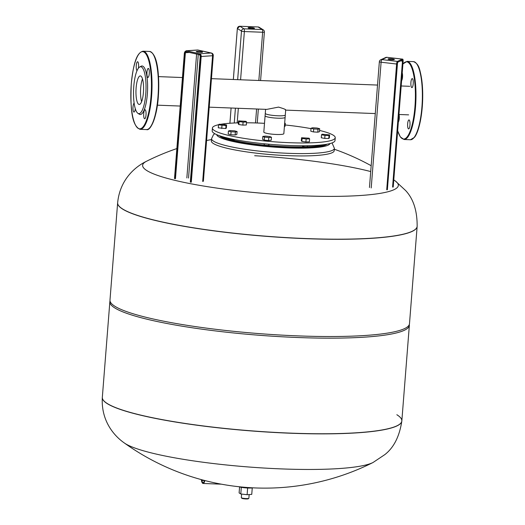 <?xml version="1.0" encoding="UTF-8"?>
<svg xmlns="http://www.w3.org/2000/svg" width="525" height="525" viewBox="0 0 525 525"><rect width="100%" height="100%" fill="white"/><g stroke="black" fill="none" stroke-linecap="round" stroke-linejoin="round"><path stroke-width="0.79" d="M388.159 58.905A3.176 0.459 -175.5 0 1 391.65 58.839A3.176 0.459 -175.5 0 1 394.38 59.509A3.176 0.459 -175.5 0 1 394.268 59.614A3.176 0.459 -175.5 0 1 390.777 59.679A3.176 0.459 -175.5 0 1 388.047 59.01A3.176 0.459 -175.5 0 1 388.159 58.905M252.085 28.553A3.176 0.459 -175.5 0 1 248.108 27.799A3.176 0.459 -175.5 0 1 250.458 27.536A3.176 0.459 -175.5 0 1 254.435 28.297A3.176 0.459 -175.5 0 1 252.085 28.553M201.652 51.712A3.176 0.459 -175.5 0 1 202.571 52.113A3.176 0.459 -175.5 0 1 200.596 52.382A3.176 0.459 -175.5 0 1 197.164 52.021A3.176 0.459 -175.5 0 1 196.245 51.621A3.176 0.459 -175.5 0 1 198.214 51.352A3.176 0.459 -175.5 0 1 201.652 51.712M285.679 110.112L285.121 117.37A10.047 1.45 -175.5 0 1 276.347 118.118A10.047 1.45 -175.5 0 1 265.427 116.209A10.047 1.45 -175.5 0 1 265.092 115.789L265.598 109.338M142.492 78.914A14.287 3.78 -87.8 0 0 140.687 88.088A14.287 3.78 -87.8 0 0 141.619 101.653M285.338 109.942C286.414 109.712 284.15 108.767 278.545 107.1L266.759 109.384L209.213 107.166M319.567 130.443A61.602 8.892 -175.5 0 1 335.239 137.701A61.602 8.892 -175.5 0 1 334.694 138.751A61.602 8.892 -175.5 0 1 269.377 141.422A61.602 8.892 -175.5 0 1 212.415 128.034A61.602 8.892 -175.5 0 1 212.953 126.991A61.602 8.892 -175.5 0 1 218.656 124.701M220.815 124.281A61.602 8.892 -175.5 0 1 238.35 122.857M246.501 122.778A61.602 8.892 -175.5 0 1 264.502 123.336M285.173 124.976A61.602 8.892 -175.5 0 1 311.01 128.638M335.239 137.701L335.016 140.51A61.602 8.892 -175.5 0 1 334.478 141.553A61.602 8.892 -175.5 0 1 269.161 144.231A61.602 8.892 -175.5 0 1 212.192 130.843L212.415 128.034M265.283 113.387L263.812 132.083A10.047 1.45 -175.5 0 0 273.098 134.262A10.047 1.45 -175.5 0 0 283.749 133.829A10.047 1.45 -175.5 0 0 283.841 133.658L285.311 114.962A10.047 1.45 -175.5 0 1 285.226 115.132A10.047 1.45 -175.5 0 1 273.965 115.513A10.047 1.45 -175.5 0 1 265.283 113.387A10.047 1.45 -175.5 0 1 265.368 113.216M221.701 136.447A54.495 7.868 4.5 0 0 230.232 139.473A2.369 0.341 4.5 0 0 232.851 139.788A2.369 0.341 4.5 0 0 234.472 139.591L234.478 139.538M229.799 138.554L229.747 139.223A2.369 0.341 4.5 0 0 230.232 139.473A54.495 7.868 4.5 0 0 266.188 145.274A2.369 0.341 4.5 0 0 268.866 145.143L268.938 144.211M264.219 143.765L264.141 144.775A2.369 0.341 4.5 0 0 266.188 145.274A54.495 7.868 4.5 0 0 306.383 146.823A2.369 0.341 4.5 0 0 307.309 146.626L307.381 145.727M302.623 145.773L302.584 146.258A2.369 0.341 4.5 0 0 303.89 146.665A2.369 0.341 4.5 0 0 306.383 146.823A54.495 7.868 4.5 0 0 324.745 144.552M219.509 135.732A54.495 7.868 4.5 0 0 272.738 146.672A54.495 7.868 4.5 0 0 327.029 144.191M214.738 133.685L213.445 134.735L211.575 138.672L211.391 141.008A61.602 8.892 4.5 0 0 268.36 154.396A61.602 8.892 4.5 0 0 333.677 151.718A61.602 8.892 4.5 0 0 334.215 150.675L334.399 148.339L332.056 142.918M246.56 122.003L246.323 124.996L242.858 125.114L243.095 122.122L239.065 121.564L238.507 120.894L246.002 121.334L246.56 122.003L243.095 122.122M242.858 125.114L238.829 124.556L238.271 123.887L238.507 120.894M238.829 124.556L239.065 121.564M284.675 123.08L285.305 123.349L285.068 126.341L284.412 126.413M285.305 123.349L284.648 123.421M319.699 128.737L319.463 131.729L317.783 132.182L313.458 131.933L310.807 131.224L311.043 128.231L312.723 127.778L317.054 128.028L319.699 128.737L318.019 129.189L313.694 128.94L311.043 128.231M313.458 131.933L313.694 128.94M317.783 132.182L318.019 129.189M329.602 134.925L329.365 137.911L328.788 138.495L324.752 138.429L321.293 137.773L321.53 134.781L322.114 134.197L329.602 134.925L329.024 135.502L324.988 135.437L321.53 134.781M324.752 138.429L324.988 135.437M328.788 138.495L329.024 135.502M309.619 138.862L309.382 141.855L305.911 141.973L301.882 141.415L301.324 140.746L301.56 137.753L309.054 138.193L309.619 138.862L306.147 138.981L302.118 138.423L301.56 137.753M301.882 141.415L302.118 138.423M305.911 141.973L306.147 138.981M265.479 136.113L269.811 136.526L271.464 137.242L268.8 137.537L264.475 137.123L262.815 136.408L265.479 136.113M271.464 137.242L271.235 140.234L268.564 140.529L264.239 140.116L262.579 139.401L262.815 136.408M264.239 140.116L264.475 137.123M268.564 140.529L268.8 137.537M234.432 130.817L237.077 131.526L235.397 131.985L231.066 131.729L228.421 131.02L230.101 130.567L234.432 130.817M235.397 131.985L235.161 134.971L236.841 134.518L237.077 131.526M235.161 134.971L230.829 134.722L228.185 134.013L228.421 131.02M230.829 134.722L231.066 131.729M226.59 124.976L226.354 127.969L225.776 128.553L226.012 125.56L218.518 124.838L219.102 124.254L223.138 124.32L226.59 124.976L226.012 125.56M225.776 128.553L218.282 127.824L218.518 124.838M221.74 128.481L221.977 125.488M417.145 226.406A150.216 21.683 -175.5 0 1 417.139 226.459A150.216 21.683 -175.5 0 1 285.895 237.687A150.216 21.683 -175.5 0 1 122.627 209.094A150.216 21.683 -175.5 0 1 117.633 202.893A150.216 21.683 -175.5 0 1 117.639 202.834M393.789 179.963A128.244 18.513 -175.5 0 1 395.167 180.869A128.244 18.513 -175.5 0 1 303.247 195.845A128.244 18.513 -175.5 0 1 146.888 170.605A128.244 18.513 -175.5 0 1 146.468 161.293L146.468 161.293C135.365 166.642 119.936 179.412 117.646 202.775L117.633 202.893A150.216 21.683 4.5 0 0 122.627 209.094A150.216 21.683 4.5 0 0 285.895 237.687A150.216 21.683 4.5 0 0 417.139 226.459L417.152 226.347A150.216 21.683 -175.5 0 1 305.773 238.547A150.216 21.683 -175.5 0 1 122.633 208.983A150.216 21.683 -175.5 0 1 117.646 202.775M254.664 155.722A128.244 18.513 -175.5 0 1 370.716 171.563M417.152 226.347C417.25 210.781 413.398 198.831 405.595 190.509L395.167 180.869A241.198 241.198 0 0 0 393.796 179.891M117.633 202.893L109.981 300.123A150.216 21.683 4.5 0 0 114.975 306.324A150.216 21.683 4.5 0 0 278.243 334.917A150.216 21.683 4.5 0 0 409.487 323.695L417.139 226.459M110.027 300.95A150.216 21.683 4.5 0 0 109.856 301.757A150.216 21.683 4.5 0 0 114.844 307.965A150.216 21.683 4.5 0 0 278.112 336.551A150.216 21.683 4.5 0 0 409.356 325.329A150.216 21.683 4.5 0 0 409.316 324.502M102.322 397.412A150.216 21.683 4.5 0 0 102.322 397.464L102.329 397.353A150.216 21.683 4.5 0 0 107.323 403.561A150.216 21.683 4.5 0 0 270.592 432.147A150.216 21.683 4.5 0 0 401.835 420.925A150.216 21.683 4.5 0 0 396.841 414.717M109.856 301.757L102.329 397.353A150.216 21.683 4.5 0 0 107.323 403.561A150.216 21.683 4.5 0 0 270.592 432.147A150.216 21.683 4.5 0 0 401.835 420.925L409.356 325.329M401.835 420.925L401.828 421.037A150.216 21.683 4.5 0 1 290.456 433.23A150.216 21.683 4.5 0 1 107.31 403.673A150.216 21.683 4.5 0 1 102.322 397.464C100.931 420.899 114.168 435.927 124.3 442.949L124.3 442.949A128.244 18.513 4.5 0 0 125.396 443.684A128.244 18.513 4.5 0 0 281.754 468.917A128.244 18.513 4.5 0 0 373.006 462.518L384.812 454.63C393.816 447.628 399.492 436.433 401.828 421.037A150.216 21.683 4.5 0 0 401.828 420.978M204.881 480.552A8.531 2.257 92.2 0 1 203.05 483.473A8.531 2.257 92.2 0 1 201.607 481.143L201.226 479.587M201.62 479.692L201.803 480.454A7.58 2.008 -87.8 0 0 203.09 482.527A7.58 2.008 -87.8 0 0 204.56 480.473M139.683 67.01L141.048 66.255A24.275 6.418 92.2 0 1 147.341 94.119A24.275 6.418 92.2 0 1 139.204 114.161L137.898 113.302A23.454 6.202 92.2 0 1 133.777 86.448A23.454 6.202 92.2 0 1 139.683 67.01A23.454 6.202 92.2 0 1 145.766 93.936A23.454 6.202 92.2 0 1 137.898 113.295M143.423 92.472A14.287 3.78 -87.8 0 0 140.319 75.915A14.287 3.78 -87.8 0 0 136.119 87.911A14.287 3.78 -87.8 0 0 139.217 104.468A14.287 3.78 -87.8 0 0 143.423 92.472M134.131 103.123A4.502 1.188 -87.8 0 0 133.015 106.844A4.502 1.188 -87.8 0 0 133.993 112.061A4.502 1.188 -87.8 0 0 135.279 108.642M138.423 68.191A4.502 1.188 -87.8 0 0 138.567 66.964A4.502 1.188 -87.8 0 0 137.589 61.747A4.502 1.188 -87.8 0 0 136.264 65.527A4.502 1.188 -87.8 0 0 137.038 70.665M149.264 73.651A4.502 1.188 -87.8 0 0 148.293 68.434A4.502 1.188 -87.8 0 0 146.967 72.214A4.502 1.188 -87.8 0 0 147.945 77.431A4.502 1.188 -87.8 0 0 149.264 73.651M146.016 114.968A4.502 1.188 -87.8 0 0 145.038 109.751A4.502 1.188 -87.8 0 0 143.712 113.531A4.502 1.188 -87.8 0 0 144.69 118.748A4.502 1.188 -87.8 0 0 146.016 114.968M399.053 114.483A4.502 1.188 92.2 0 1 399.262 118.453A4.502 1.188 92.2 0 1 398.357 121.984M402.222 72.857A4.502 1.188 92.2 0 1 402.517 77.136A4.502 1.188 92.2 0 1 401.605 80.666M413.214 83.823A4.502 1.188 92.2 0 1 411.895 87.603A4.502 1.188 92.2 0 1 410.917 82.386A4.502 1.188 92.2 0 1 412.237 78.606A4.502 1.188 92.2 0 1 413.214 83.823M409.966 125.14A4.502 1.188 92.2 0 1 408.64 128.92A4.502 1.188 92.2 0 1 407.663 123.703A4.502 1.188 92.2 0 1 408.988 119.923A4.502 1.188 92.2 0 1 409.966 125.14M238.842 486.721A8.059 1.162 4.5 0 0 245.884 487.896A8.059 1.162 4.5 0 0 253.024 487.837M241.598 494.064L241.316 497.661A3.793 0.545 4.5 0 0 241.349 497.739A3.793 0.545 4.5 0 0 241.441 497.812A3.793 0.545 4.5 0 0 245.287 498.52A3.793 0.545 4.5 0 0 248.824 498.33A3.793 0.545 4.5 0 0 248.87 498.251L249.165 494.563M241.749 498.173A3.314 0.479 4.5 0 0 241.776 498.238A3.314 0.479 4.5 0 0 241.861 498.297A3.314 0.479 4.5 0 0 245.221 498.914A3.314 0.479 4.5 0 0 248.318 498.75L248.824 498.33M239.584 486.951L239.111 492.923L240.791 493.966L247.111 494.701L251.751 494.392L252.256 487.948M247.636 488.007L247.111 494.701M241.31 487.325L240.791 493.966M397.274 63.722L387.352 189.735M402.38 60.093L402.491 61.097L403.069 61.09A1.66 0.413 96.6 0 0 402.767 59.653A0.472 0.453 -114.7 0 1 402.511 60.034L397.628 62.272A0.472 0.453 -114.7 0 0 397.832 61.924A1.66 0.413 96.6 0 0 397.267 63.755M403.069 61.09L393.159 187.071M400.66 60.88L402.491 61.097L392.575 187.077M397.189 64.017A1.897 0.472 -83.4 0 1 397.832 61.924A0.472 0.453 65.3 0 0 397.412 61.405A2.369 0.584 96.6 0 0 396.611 64.024L397.189 64.017L387.292 189.768M403.115 61.261L393.218 187.044L403.134 61.281C403.148 59.66 402.918 58.938 402.439 59.115A2.369 0.584 96.6 0 0 402.347 59.135A0.472 0.453 65.3 0 1 402.767 59.653A1.897 0.472 -83.4 0 1 403.115 61.3M387.017 57.35A2.369 0.584 96.6 0 0 386.932 57.31A2.369 0.584 96.6 0 0 386.846 57.33A2.369 2.271 -114.7 0 0 385.672 57.514L380.73 59.784A2.369 2.271 65.3 0 1 381.905 59.601L386.846 57.33L402.347 59.135L397.412 61.405L381.905 59.601A2.369 0.584 96.6 0 0 381.104 62.219L396.611 64.024L386.715 189.768M379.444 61.668A2.369 0.341 4.5 0 0 379.358 61.747A2.369 0.341 4.5 0 0 381.104 62.219L371.208 187.963M237.661 79.669L241.487 31.08A2.369 0.341 4.5 0 0 244.374 31.546A2.369 0.623 92.2 0 0 243.954 28.829L239.84 26.257L258.103 26.959L262.218 29.531L243.954 28.829A2.369 2.257 -58 0 0 241.487 31.08L237.372 28.508A2.369 2.257 -58 0 1 239.84 26.257L237.352 28.488L233.356 79.505M229.898 123.25L231.098 108.012L229.911 123.25M258.064 26.959L259.173 27.287A2.369 2.257 -58 0 0 258.103 26.959L239.8 26.257M240.581 79.78L244.374 31.546L262.644 32.248A2.369 0.623 -87.8 0 0 262.218 29.531A2.369 2.257 -58 0 1 263.294 29.859L259.173 27.287M258.845 80.483L262.644 32.248A2.369 0.341 4.5 0 0 264.397 32.058A2.369 2.369 0 0 0 263.294 29.859M256.6 108.997L255.504 122.948M238.337 108.288L237.188 122.889M235.417 108.176L234.255 123.001M175.468 178.71L185.384 52.73L184.715 52.677L174.799 178.657M199.507 54.685L186.309 51.745A0.472 0.328 -77.4 0 1 186.007 51.299A1.66 1.168 -93.9 0 0 184.715 52.677M189.44 52.454L185.384 52.73A1.188 0.833 86.1 0 1 186.132 51.732A1.188 0.833 86.1 0 1 186.211 51.732M200.373 56.07L200.373 56.168A1.66 1.168 -93.9 0 0 199.336 54.272A1.897 1.339 86.1 0 1 200.524 56.438L190.627 182.188M199.631 54.718A0.472 0.328 -77.4 0 1 199.336 54.272A0.472 0.328 102.6 0 1 199.71 53.78L186.382 50.807A0.472 0.328 102.6 0 0 186.007 51.299A1.897 1.339 86.1 0 0 184.531 52.874L174.635 178.618M200.373 56.168L190.457 182.149M196.606 54.049L186.854 177.942M200.524 56.438L201.187 56.49L191.29 182.234M202.683 181.466L212.579 55.722L201.187 56.49A2.369 1.673 -93.9 0 0 199.71 53.78L211.096 53.012A2.369 1.641 -77.4 0 1 211.431 53.038L198.102 50.065A2.369 1.641 102.6 0 0 197.768 50.039A2.369 1.673 -93.9 0 0 197.426 50.013L186.034 50.781A2.369 1.673 -93.9 0 1 186.382 50.807L197.768 50.039L211.096 53.012A2.369 1.673 -93.9 0 1 212.579 55.722A2.369 0.341 4.5 0 0 213.275 55.538A2.369 2.369 0 0 0 211.431 53.038M188.527 178.067L198.26 54.416M216.674 134.636A56.864 8.21 4.5 0 0 270.165 146.803A56.864 8.21 4.5 0 0 329.543 144.257A56.864 8.21 4.5 0 0 329.995 143.555M211.575 138.672A61.602 8.892 4.5 0 0 268.544 152.06A61.602 8.892 4.5 0 0 333.861 149.382A61.602 8.892 4.5 0 0 334.399 148.339M201.803 480.454L204.527 480.559M140.09 129.327C130.869 125.554 130.43 104.797 131.257 84.059C133.081 66.944 135.798 52.749 143.102 51.201A39.093 10.336 92.2 0 1 151.587 96.502A39.093 10.336 92.2 0 1 140.09 129.327L146.482 129.577A39.093 10.336 -87.8 0 0 157.979 96.751A39.093 10.336 -87.8 0 0 149.494 51.443C157.907 53.819 159.515 75.488 158.333 96.712C156.975 117.351 150.386 131.388 146.482 129.577M151.01 96.41A38.62 10.211 -87.8 0 0 144.139 52.146A38.62 10.211 -87.8 0 0 131.276 84.079A38.62 10.211 -87.8 0 0 138.141 128.343A38.62 10.211 -87.8 0 0 151.01 96.41M152.473 53.294A38.62 10.211 92.2 0 1 158.314 96.692M158.314 96.731A38.62 10.211 92.2 0 1 149.592 127.956M421.929 106.923A39.093 10.336 92.2 0 1 410.432 139.748L414.389 137.399C417.106 134.407 420.774 124.425 422.277 106.89C423.032 96.902 422.828 87.668 421.673 79.19C419.849 70.337 419.554 64.004 413.444 61.622A39.093 10.336 92.2 0 1 421.929 106.923M413.542 138.134A38.62 10.211 -87.8 0 0 422.264 106.903M397.661 130.817L400.312 136.9L404.04 139.506A39.093 10.336 -87.8 0 0 415.538 106.68A39.093 10.336 -87.8 0 0 407.052 61.372L413.444 61.622M402.905 64.135A38.62 10.211 92.2 0 1 414.96 106.588A38.62 10.211 92.2 0 1 397.668 130.699M422.264 106.87A38.62 10.211 -87.8 0 0 416.423 63.472M387.371 189.722L397.569 62.298M402.439 59.115L386.932 57.31A2.369 2.369 0 0 0 385.672 57.514M380.73 59.784A2.369 2.369 0 0 0 379.358 61.747L369.462 187.497M237.352 28.488L233.336 79.505M264.397 32.058L260.584 80.555M258.339 109.062L257.243 123.007M190.319 182.09L200.235 56.109L199.566 54.712L186.132 51.732M174.497 178.559L184.393 52.815L186.034 50.781M198.102 50.065A2.369 2.369 0 0 0 197.426 50.013M213.275 55.538L203.378 181.282M409.749 86.303L401.185 85.975M377.527 85.063L211.457 78.658M182.444 77.543L158.498 76.617M408.647 114.857L398.947 114.483M375.283 113.571L285.692 110.119M180.2 106.05L157.395 105.171M371.175 165.716A241.198 241.198 0 0 0 334.333 149.238M211.503 139.571A241.198 241.198 0 0 0 206.588 140.516M176.853 148.568A241.198 241.198 0 0 0 146.468 161.293M124.3 442.949A241.198 241.198 0 0 0 373.006 462.518M221.379 484.181L203.05 483.473M143.102 51.201L149.494 51.443M404.04 139.506L410.432 139.748M402.918 63.958L407.052 61.372M241.776 498.238L241.349 497.739"/></g></svg>
